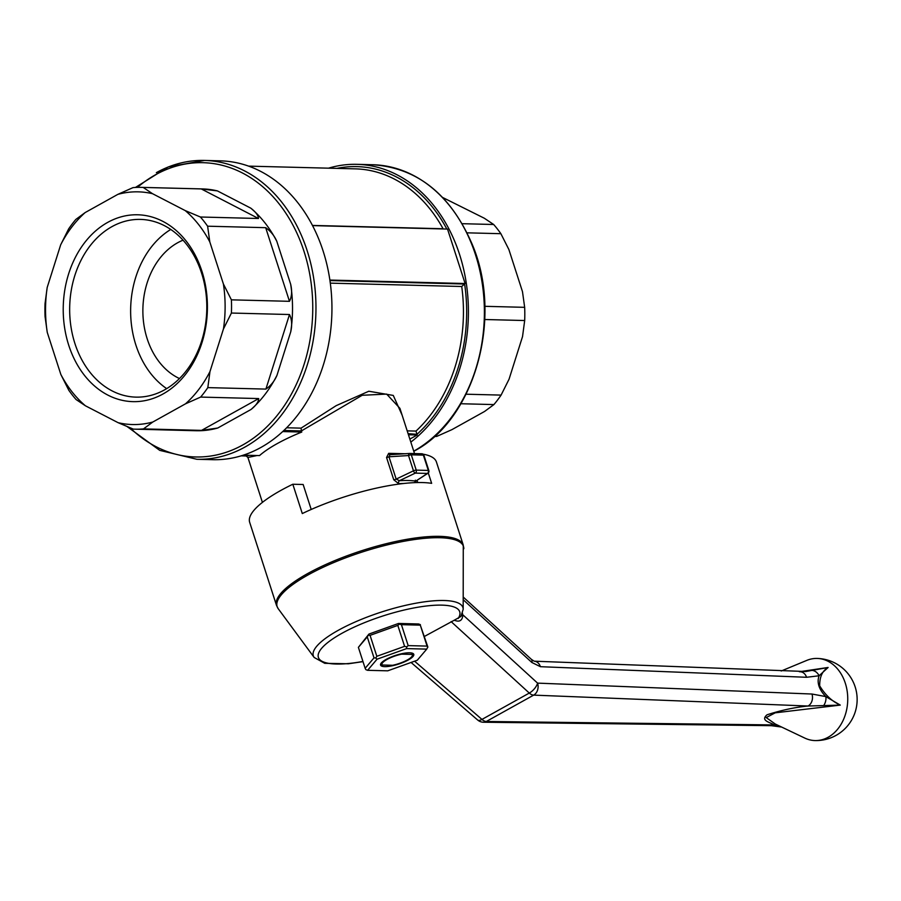 <?xml version="1.0" encoding="UTF-8"?>
<svg xmlns="http://www.w3.org/2000/svg" width="901" height="901" viewBox="0 0 901 901"><rect width="100%" height="100%" fill="white"/><g stroke="black" fill="none" stroke-linecap="round" stroke-linejoin="round"><path stroke-width="1.35" d="M534.158 661.188L531.399 659.363A9.123 3.931 132.4 0 1 531.872 662.483L463.283 599.807M781.629 727.051L771.279 725.677A9.123 6.926 -89.3 0 0 774.094 724.933C770.299 722.208 759.993 720.777 767.066 714.775C781.55 710.157 795.211 707.24 808.051 706.024A9.123 7.152 92.3 0 0 811.97 694.029L825.812 696.586C818.93 689.456 816.689 682.519 819.088 675.773L828.12 667.472C822.365 670.772 819.561 676.91 819.696 685.864C825.248 695.009 832.107 701.417 840.273 705.1L775.198 712.826L766.21 717.59L775.277 724.021L804.784 738.077A41.074 31.681 -88.5 0 0 815.011 740.566A41.074 31.681 -88.5 0 0 828.244 737.198A41.074 31.681 -88.5 0 0 847.233 691.574A41.074 31.681 -88.5 0 0 817.117 658.44A41.074 31.681 -88.5 0 0 806.767 660.399L781.19 671.008M462.067 614.245A4.561 2.455 177 0 0 462.551 614.55L462.765 616.07C461.965 620.845 459.138 622.231 454.295 620.203L460.873 616.487M424.439 636.421L454.295 620.203M811.97 694.029L537.582 683.127A9.123 3.931 132.4 0 1 529.292 693.06A9.123 5.282 60.9 0 0 533.662 695.122L808.051 706.024L840.273 705.1L825.812 696.586A9.123 6.465 108.2 0 1 823.818 705.337M414.584 661.199L481.956 719.415A9.123 3.762 130.8 0 1 477.643 720A9.123 9.123 0 0 0 483.499 722.23A9.123 6.926 -89.3 0 0 486.315 721.476L533.662 695.122A9.123 7.152 -87.7 0 0 537.582 683.127L462.551 614.55L462.472 613.198M799.39 671.741L828.12 667.472L805.393 671.594M451.086 621.589L529.292 693.06L481.956 719.415A9.123 5.282 -119.1 0 0 486.315 721.476L774.094 724.933L779.861 726.397M805.911 671.527L534.237 661.188M534.248 661.199A9.123 7.152 -87.7 0 1 540.42 666.695L806.553 677.282L819.088 675.773A9.123 7.501 -107.6 0 0 812.556 670.468M806.553 677.282A9.123 7.152 -87.7 0 0 800.302 671.774M461.549 615.315A4.561 1.768 179.5 0 0 462.765 616.07M428.29 472.969L431.647 483.341A98.13 25.892 162.1 0 0 302.297 513.559L292.825 484.242L303.153 484.501L311.217 509.459M460.884 616.475L463.182 609.335L463.272 545.116A98.13 25.892 162.1 0 0 319.675 567.36A98.13 25.892 162.1 0 0 276.517 605.438L249.667 522.31A98.13 25.892 -17.9 0 1 292.825 484.242M423.042 454.16A98.13 25.892 -17.9 0 1 436.422 461.988L463.272 545.116M417.749 482.542L417.084 480.481M414.528 453.575L399.92 408.344L386.653 394.097L362.191 395.28L301.396 430.926L301.058 428.144L336.197 405.641L368.813 391.237L393.275 395.426L402.105 415.124M243.383 455.163L259.522 455.579A79.874 21.072 -17.9 0 1 301.779 432.052L301.508 431.207M257.157 455.512L247.91 457.46L246.176 455.974L249.69 455.32M404.977 453.744L388.68 453.327L386.552 457.494A2.286 0.597 162.1 0 0 388.973 456.796L389.987 454.712L409.527 453.462A2.286 1.138 86.3 0 0 408.525 455.546A2.286 0.597 -17.9 0 1 411.306 454.836A2.286 1.757 -88.5 0 0 409.595 453.462A2.286 1.138 86.3 0 0 409.527 453.462A2.286 2.286 0 0 1 409.741 453.451L421.814 453.766A2.286 1.757 91.5 0 1 423.38 455.14L428.324 470.435A2.286 1.757 91.5 0 1 427.378 473.43L415.811 481.123A2.286 1.948 -81.4 0 0 414.618 482.643M427.964 473.239L415.811 481.123A82.149 21.68 -17.9 0 0 399.402 480.706L415.293 473.115A2.286 1.757 -88.5 0 0 416.239 470.119A2.286 0.597 162.1 0 0 413.469 470.829L396.17 479.095A2.286 0.597 -17.9 0 1 393.748 479.782L398.704 483.702A2.286 1.532 86.4 0 1 399.402 480.706L396.17 479.095L388.973 456.796L408.525 455.546L413.469 470.829A2.286 0.991 64.5 0 0 415.293 473.115L427.378 473.43A2.286 1.611 56.4 0 0 427.964 473.239A2.286 2.286 0 0 0 428.865 470.637A2.286 0.597 162.1 0 0 428.324 470.435L416.239 470.119L411.306 454.836L423.38 455.14A2.286 0.597 -17.9 0 1 423.932 455.343A2.286 2.286 0 0 0 421.814 453.766A2.286 1.757 91.5 0 0 421.679 453.766L409.876 453.462M196.846 459.285L212.816 459.69A149.476 115.294 -88.5 0 0 331.883 313.21A149.476 115.294 -88.5 0 0 220.452 160.851L204.482 160.434A149.476 115.294 91.5 0 1 314.1 281.044A149.476 115.294 91.5 0 1 244.971 447.054A149.476 115.294 91.5 0 1 196.846 459.285L159.736 450.365L127.052 426.533M301.779 432.052L282.745 431.556M408.085 433.651L416.972 434.316L417.197 435.003L408.457 434.778M410.822 442.121A149.476 115.294 -88.5 0 0 464.961 275.481A149.476 115.294 -88.5 0 0 356.92 164.331A149.476 115.294 -88.5 0 0 328.538 168.172M312.534 225.61L447.527 229.068L465.119 283.522L461.729 286.495L330.307 283.139M417.197 435.003L409.842 439.091M465.119 283.522L329.867 280.065M209.967 371.572L207.827 387.61L265.896 389.097C270.863 385.662 274.557 381.055 276.979 375.3A120.948 93.287 91.5 0 1 251.041 409.471C255.997 405.518 258.542 401.891 258.7 398.569L200.63 397.082L185.493 403.828L152.821 422.017L143.484 428.899A120.948 93.287 91.5 0 1 135.139 429.169A120.948 93.287 91.5 0 1 133.292 429.101L118.132 422.693L85.415 405.788L76.067 399.526A120.948 93.287 91.5 0 1 68.848 390.336L60.851 374.489L47.257 332.39A116.387 89.773 91.5 0 1 47.201 287.442L60.682 244.813A116.387 89.773 91.5 0 1 85.167 212.557L117.84 194.368A116.387 89.773 91.5 0 1 152.517 193.692L185.234 210.597A116.387 89.773 91.5 0 1 209.798 241.896L223.403 283.995A116.387 89.773 91.5 0 1 223.459 328.933L209.967 371.572A116.387 89.773 91.5 0 1 185.493 403.828M143.484 428.899L201.554 430.385L217.738 428.02A120.948 93.287 91.5 0 1 196.114 430.734L135.139 429.169M117.84 194.368L132.976 187.633A120.948 93.287 91.5 0 1 141.322 187.363L202.297 188.917A120.948 93.287 91.5 0 1 217.423 190.911L201.238 188.917L143.169 187.431L152.517 193.692M185.234 210.597L200.394 217.006L258.463 218.493C258.317 215.429 255.749 211.983 250.782 208.154A120.948 93.287 91.5 0 1 276.798 241.299C274.377 235.713 270.672 231.174 265.682 227.683L207.613 226.196L209.798 241.896M223.403 283.995L231.399 299.842L289.469 301.317C291.834 296.699 292.228 291 290.663 284.232A120.948 93.287 91.5 0 1 290.73 331.827C292.273 325.081 291.856 319.314 289.491 314.528L231.411 313.041L223.459 328.933M163.036 393.974A93.456 72.08 91.5 0 1 63.825 297.398A93.456 72.08 91.5 0 1 179.119 233.213A93.456 72.08 91.5 0 1 163.036 393.974M85.415 405.788A116.387 89.773 91.5 0 1 60.851 374.489M152.821 422.017A116.387 89.773 91.5 0 1 118.132 422.693M60.682 244.813L68.634 228.922A120.948 93.287 91.5 0 1 75.83 219.439L85.167 212.557M47.257 332.39L45.073 316.69A120.948 93.287 91.5 0 1 45.05 303.491L47.201 287.442M111.882 226.68A88.884 68.566 91.5 0 1 140.5 219.405A88.884 68.566 91.5 0 1 205.698 291.124A88.884 68.566 91.5 0 1 164.579 389.851A88.884 68.566 91.5 0 1 135.961 397.127A88.884 68.566 91.5 0 1 70.774 325.407A88.884 68.566 91.5 0 1 111.882 226.68M170.751 229.462A88.884 68.566 -88.5 0 0 130.668 308.074A88.884 68.566 -88.5 0 0 166.685 388.624M179.479 378.555A73.026 56.324 91.5 0 1 142.899 308.39A73.026 56.324 91.5 0 1 183.016 240.184M442.673 197.488L484.31 218.233L493.669 224.495A120.948 93.287 91.5 0 1 500.877 233.697L467.101 232.83M500.877 233.697L508.885 249.532L522.479 291.642L524.664 307.331A120.948 93.287 91.5 0 1 524.686 320.531L484.772 319.517M524.686 320.531L522.535 336.58L509.054 379.208L501.091 395.1A120.948 93.287 91.5 0 1 493.906 404.583L460.895 403.738M493.906 404.583L484.569 411.464L451.897 429.653L436.76 436.399A120.948 93.287 91.5 0 1 434.305 436.58M466.087 394.21L501.091 395.1M484.828 306.317L524.664 307.331M462.213 223.696L493.669 224.495M434.564 436.343L436.76 436.399M141.322 187.363A120.948 93.287 91.5 0 1 143.169 187.431M200.394 217.006A120.948 93.287 91.5 0 1 207.613 226.196M231.399 299.842A120.948 93.287 91.5 0 1 231.411 313.041M207.827 387.61A120.948 93.287 91.5 0 1 200.63 397.082M416.803 433.865L415.992 431.083A144.903 111.769 -88.5 0 0 461.729 286.495M412.162 654.419A15.97 4.212 -17.9 0 1 412.151 656.086A15.97 4.212 -17.9 0 1 392.656 665.276L382.182 665.006A15.97 4.212 -17.9 0 1 401.688 654.149L412.162 654.419L413.03 653.507M382.182 665.006L380.65 664.003M390.009 454.712A2.286 1.487 90.5 0 1 388.68 453.327M365.153 668.305L374.016 657.865L367.259 636.917L358.384 647.357L365.153 668.305L365.829 669.623L367.608 670.31L387.723 670.828L417.287 660.23L426.736 649.114L406.621 648.596L377.057 659.194L367.608 670.31M376.832 656.3L404.594 646.344L397.825 625.395L370.074 635.351L376.832 656.3L375.717 657.989L377.057 659.194M408.176 645.612L427.074 646.096L420.305 625.148L401.418 624.663L408.176 645.612L406.678 646.884L406.621 648.596M420.305 625.148L427.84 646.929L426.736 649.114M413.491 653.867A17.446 4.606 -17.9 0 1 397.285 664.499A17.446 4.606 -17.9 0 1 380.808 663.677A17.446 4.606 -17.9 0 1 395.753 655.331A17.446 4.606 -17.9 0 1 412.759 653.36A17.446 4.606 -17.9 0 1 413.491 653.867M358.384 647.357L368.937 634.067L398.501 623.458L418.616 623.976L420.395 624.663M374.016 657.865L375.717 657.989M404.594 646.344L406.678 646.884M427.074 646.096L427.75 647.425M397.825 625.395L399.334 624.123L398.501 623.458M367.259 636.917L368.937 634.067M368.374 635.228L370.074 635.351M399.334 624.123L401.418 624.663M540.42 666.695L531.872 662.483M362.934 661.447A74.265 19.597 -17.9 0 1 321.86 648.056A74.265 19.597 -17.9 0 1 408.277 609.099A74.265 19.597 -17.9 0 1 458.215 618.48M463.812 548.743A97.905 25.836 162.1 0 0 362.371 551.975A97.905 25.836 162.1 0 0 278.206 608.693L276.517 605.438M463.182 609.335A78.601 20.746 162.1 0 0 381.742 611.937A78.601 20.746 162.1 0 0 314.167 657.471L278.206 608.693M398.704 483.702A79.874 21.072 -17.9 0 1 403.592 483.499M393.748 479.782L386.552 457.494M156.346 172.665A149.476 115.294 91.5 0 1 204.482 160.434L168.329 166.899L135.432 187.453M283.905 430.475L301.396 430.926M446.828 229.045A147.19 113.537 -88.5 0 0 336.895 168.386M416.972 434.316A147.19 113.537 -88.5 0 0 464.589 283.815M356.92 164.331L372.89 164.737A149.476 115.294 91.5 0 1 482.485 285.099A149.476 115.294 91.5 0 1 413.739 451.164M329.946 280.571L464.206 284.006M137.504 187.363A147.19 113.537 91.5 0 1 299.695 239.542A147.19 113.537 91.5 0 1 242.842 444.925A147.19 113.537 91.5 0 1 130.104 427.806M217.738 428.02L251.041 409.471M250.782 208.154L217.423 190.911M290.663 284.232L276.798 241.299M276.979 375.3L290.73 331.827M201.554 430.385L258.7 398.569M265.896 389.097L289.491 314.528M289.469 301.317L265.682 227.683M258.463 218.493L201.238 188.917M301.058 428.144L286.664 427.772M415.992 431.083L407.184 430.858M312.433 225.419L443.078 228.753A144.903 111.769 -88.5 0 0 355.354 168.859L248.597 166.133M409.471 453.462L390.133 454.701M531.399 659.363L463.317 597.138M411.07 662.46L477.643 720M815.011 740.566A41.074 41.074 0 0 0 855.95 689.682A41.074 41.074 0 0 0 817.117 658.44M483.499 722.23L771.279 725.677M363.002 661.638L348.394 663.778L324.765 663.316L314.167 657.471M262.416 502.386L247.921 457.483M246.176 455.974L241.198 455.85M372.89 164.737C417.535 167.946 450.646 194.481 472.214 244.362C503.479 317.535 474.771 419.877 413.818 451.255L413.784 451.277M428.865 470.637L423.932 455.343M416.037 481.168L415.598 481.708L415.361 480.177"/></g></svg>
